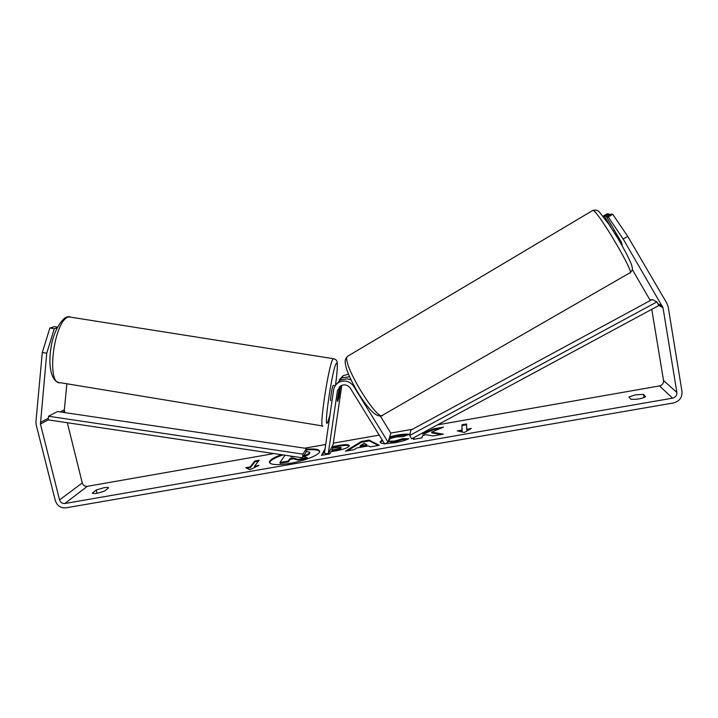 <?xml version="1.0" encoding="UTF-8"?>
<svg xmlns="http://www.w3.org/2000/svg" width="718" height="718" viewBox="0 0 718 718"><rect width="100%" height="100%" fill="white"/><g stroke="black" fill="none" stroke-linecap="round" stroke-linejoin="round"><path stroke-width="1.08" d="M282.973 454.925C274.608 457.788 270.13 460.4 269.537 462.751M281.42 454.691C273.352 457.608 269.34 460.175 269.394 462.392C270.776 464.95 277.695 465.264 290.162 463.316C305.563 460.741 320.811 454.332 319.582 451.155C318.792 449.199 314.385 448.553 306.371 449.217M67.321 422.722L82.265 482.954C83.126 485.386 84.796 486.517 87.282 486.337L273.962 453.579M304.71 448.176L325.685 444.496M333.331 443.159L379.23 435.099M390.789 433.071L412.437 429.274M437.531 424.868L659.519 385.916C662.364 385.135 663.71 383.34 663.54 380.549L651.764 309.323M46.733 353.229L42.299 352.493L49.874 328.027L54.272 328.754L46.733 353.229L40.441 424.042L59.558 499.925C60.465 502.501 62.242 503.695 64.862 503.515L672.578 398.158C675.611 397.332 677.047 395.43 676.886 392.459L662.992 307.69L623.161 239.022L608.245 216.944L606.477 216.737L610.91 214.108L612.732 214.278L627.72 236.348L623.161 239.022M389.703 436.786L397.189 435.09C403.094 434.112 407.214 433.86 409.529 434.345L402.969 436.607L396.605 436.912C392.1 437.8 389.524 438.86 388.869 440.08L388.842 440.376C389.228 441.301 391.454 441.444 395.546 440.816L402.663 438.716L408.784 438.698C405.966 440.188 401.29 441.543 394.765 442.755L385.44 443.661M384.489 443.634C381.877 443.509 380.45 443.006 380.19 442.135L382.12 439.784M332.021 446.632L338.16 445.555C345.035 444.379 348.733 444.379 349.253 445.555L349.172 446.031C347.781 447.906 343.069 449.558 335.046 450.985L330.944 451.694L329.804 453.911L321.458 455.365L325.066 448.777M413.765 437.693L413.424 439.362L422.004 437.872L422.319 435.97L425.568 434.605L432.963 435.97L443.338 434.166L431.671 432.146L443.491 427.12L433.564 428.861L422.722 433.537L422.848 432.792M92.281 493.131L96.221 489.999L103.859 487.746C106.605 487.289 108.176 487.325 108.589 487.845L104.774 490.959C98.626 493.275 94.471 493.993 92.281 493.131M645.635 396.704L643.499 394.415L635.43 394.819L628.932 396.955L630.898 399.271C636.848 399.585 641.757 398.732 645.635 396.704M250.142 466.951L245.744 467.714L249.846 469.751L258.938 465.417L254.54 466.179L259.126 460.265L254.827 461.019L250.142 466.951L250.304 467.678L254.98 461.737L254.827 461.019M471.367 428.44L464.358 432.505L457.294 430.89L461.979 430.073L461.961 424.805L466.538 423.997L466.673 429.256L471.367 428.44M368.522 445.914L356.801 447.951L354.091 449.683L345.412 451.191L361.334 441.489L369.178 440.116L379.248 445.313L370.228 446.883L368.522 445.914M643.499 394.415L644.028 397.584M42.299 352.493L35.936 421.717L36.187 424.832L55.34 500.661C57.162 505.804 60.707 508.191 65.948 507.832L673.367 402.969C679.443 401.317 682.324 397.521 681.992 391.57L668.153 306.73L666.977 303.463L627.72 236.348M66.873 383.771L64.36 409.763L64.808 412.599M650.284 300.528L632.352 269.609M603.264 216.36L604.601 216.522L608.972 213.919L607.24 213.758L603.138 216.199M608.972 213.919L609.555 214.915M608.245 216.944L612.732 214.278M622.039 244.784L621.42 242.244L606.477 216.737M604.601 216.522L610.892 227.256M54.272 328.754L57.144 327.848M57.512 327.121L54.415 326.618L49.874 328.027M96.221 489.999L97.029 493.257M319.6 451.532C318.316 449.818 313.874 449.288 306.29 449.944M306.11 451.451L309.682 452.214L309.682 453.543C308.928 454.602 306.837 455.634 303.418 456.621M279.993 462.518L280.155 463.254L288.403 461.818L289.991 459.412L293.581 458.784L298.042 460.139L307.627 458.479L307.466 457.734L297.88 459.403L293.42 458.057L289.83 458.676L288.241 461.082L279.993 462.518L285.019 455.23M309.682 452.214L309.53 452.816C308.83 453.821 306.909 454.79 303.777 455.733M288.403 461.818L288.241 461.082M289.991 459.412L289.83 458.676M293.581 458.784L293.42 458.057M298.042 460.139L297.88 459.403M303.265 456.576L307.466 457.734M254.98 461.737L258.462 461.127M256.425 466.61L254.702 466.915L254.54 466.179M250.304 467.678L246.875 468.271M459.242 431.339L462.123 430.836L461.979 430.073M462.123 430.836L461.961 424.805M466.565 424.76L462.105 425.541M469.437 429.561L466.817 430.019L466.673 429.256M441.229 434.534L431.814 432.891L431.671 432.146M414.098 437.513L413.739 439.308M440.448 428.413L433.708 429.597L422.866 434.282L422.722 433.537M433.708 429.597L433.564 428.861M322.086 455.257L324.859 450.15M331.581 447.449L338.313 446.273C344.443 445.223 348.068 445.115 349.199 445.95M331.806 450.042L331.958 450.778L335.862 450.096C338.914 449.531 340.637 448.929 341.05 448.292L340.942 447.35L332.829 448.05L331.806 450.042L335.71 449.36C338.752 448.795 340.485 448.203 340.897 447.556L340.942 447.35M341.05 448.292L340.906 447.538L341.068 448.274M380.352 442.485L382.497 440.394M389.443 437.63L397.332 435.817L407.941 434.893M388.842 440.376L388.994 441.121C389.38 442.046 391.606 442.198 395.699 441.561L402.816 439.461L402.663 438.716M402.816 439.461L407.079 439.452M347.341 450.859L361.486 442.216L361.334 441.489M361.486 442.216L369.33 440.843L369.178 440.116M369.33 440.843L378.278 445.474M360.032 445.887L360.194 446.623L366.898 445.456L366.736 444.72L364.241 443.203L360.032 445.887L366.736 444.72M291.481 456.19L290.952 456.989L293.644 456.513M292.055 456.28L291.679 456.863M615.918 232.865L614.949 233.431L620.864 243.528L621.752 243.007M40.441 424.042L48.25 419.877L302.484 457.833L306.039 452.062L306.46 448.436L302.924 454.135L302.484 457.833M48.25 419.877L48.51 416.243L57.512 411.522L306.46 448.436M48.51 416.243L302.924 454.135M662.992 307.69L658.873 305.491L411.629 438.842L409.682 435.485L410.858 430.127L652.222 299.478L656.898 301.919L409.682 435.485M658.873 305.491L656.898 301.919M388.088 442.144L384.749 444.056L350.366 388.259C347.683 384.776 344.407 383.986 340.529 385.898L337.451 390.628L328.216 453.893L324.419 453.237L333.601 389.991C334.139 386.751 335.809 384.256 338.6 382.497C344.586 379.696 349.621 380.962 353.687 386.302L388.088 442.144L390.807 433.107L380.217 415.884M351.084 380.019L347.467 378.754L340.197 380.118L338.6 382.497M336.204 384.462L340.197 380.118M339.3 379.876L343.186 375.658L341.669 377.928L349.558 376.717M343.186 375.658L348.472 374.186M341.669 377.928L337.2 383.502M337.37 399.711L339.417 386.778M328.216 453.893L333.134 444.496L341.813 385.27M340.538 385.898L338.869 397.296L337.693 401.47L337.343 400.411M330.792 400.5C329.876 401.613 332.093 386.822 333.053 385.485L335.234 385.71M338.833 389.721L339.865 386.589L340.108 387.702L337.693 401.47M339.004 389.748L337.442 400.429M64.862 503.515L87.282 486.337M672.578 398.158L659.519 385.916M662.409 306.056L657.867 303.66M651.091 300.088L649.826 299.424M676.886 392.459L663.54 380.549M59.558 499.925L82.265 482.954M62.538 412.267L64.467 411.234M40.316 422.48L48.366 418.217M60.267 411.926L64.36 409.763M309.7 453.516L309.539 452.798M309.682 453.543L309.53 452.816M338.313 446.273L338.16 445.555M335.862 450.096L335.71 449.36M380.387 442.369L380.235 441.633L380.396 442.351M397.332 435.817L397.189 435.09M395.699 441.561L395.546 440.816M592.88 210.347L592.942 210.356C597.52 209.997 636.704 276.583 629.767 272.894L383.062 414.905C378.916 424.5 341.032 362.428 347.395 356.397L347.467 356.308M353.687 386.302L354.001 385.754M337.451 390.628L339.067 388.142M329.939 415.201L327.731 422.157C322.921 432.945 332.228 368.46 336.257 363.398C337.855 362.141 337.595 369.465 335.477 385.351C337.146 373.154 337.693 365.48 337.128 362.33C337.119 360.499 335.844 359.287 333.305 358.686L68.82 316.871C53.778 319.725 45.62 386.239 60.617 382.739L322.876 426.016C318.523 431.41 328.727 363.721 332.999 359.036L333.798 358.749M613.289 230.99L614.437 230.316M621.689 244.982L622.21 244.685M381.949 415.516C379.319 416.7 375.963 415.318 371.879 411.36C367.275 406.559 362.357 399.881 357.151 391.319C352.08 382.452 348.508 374.895 346.453 368.639C344.568 361.414 344.604 359.808 347.395 356.397L592.942 210.356C597.466 209.827 596.829 210.159 599.036 211.604L608.837 224.16L618.252 239.076C624.875 250.322 629.336 258.956 631.634 264.978C632.746 269.842 632.872 269.519 630.269 272.625M58.67 382.452C51.095 380.576 48.034 365.103 50.987 347.916C53.186 330.675 63.328 316.225 68.039 316.835L69.879 316.647M327.641 422.588L329.912 415.372"/></g></svg>
